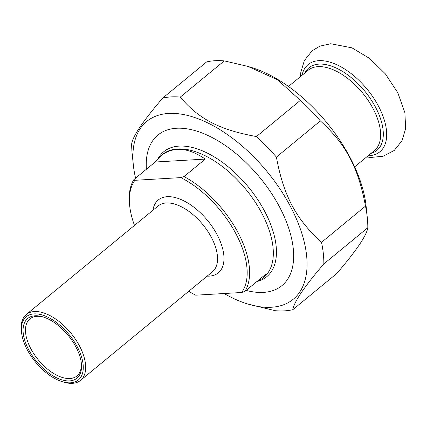 <?xml version="1.0" encoding="UTF-8"?>
<svg xmlns="http://www.w3.org/2000/svg" width="427" height="427" viewBox="0 0 427 427"><rect width="100%" height="100%" fill="white"/><g stroke="black" fill="none" stroke-linecap="round" stroke-linejoin="round"><path stroke-width="0.64" d="M224.09 293.525A115.199 61.008 -129.5 0 0 247.735 304.008L275.223 310.696A127.145 67.333 -129.5 0 0 284.409 310.872A127.145 67.333 -129.5 0 0 292.863 309.66L336.823 273.467C356.396 250.606 366.729 235.357 367.812 227.719L323.853 263.907A127.145 67.333 -129.5 0 0 321.526 242.339L365.485 206.15A127.145 67.333 50.5 0 1 367.305 217.647A127.145 67.333 50.5 0 1 367.812 227.719M300.384 100.372A127.145 67.333 50.5 0 1 320.351 120.91L276.397 157.104A127.145 67.333 -129.5 0 0 256.43 136.565L300.384 100.372L277.486 79.742L247.943 66.409L224.266 60.89L180.306 97.084A127.145 67.333 -129.5 0 0 162.671 98.114L206.625 61.92A127.145 67.333 50.5 0 1 224.266 60.89M162.671 98.114C143.093 120.974 132.765 136.229 131.676 143.867A127.145 67.333 -129.5 0 0 132.183 153.939L133.341 165.073A115.199 61.008 -129.5 0 0 135.589 178.15M247.735 304.008A115.199 61.008 -129.5 0 0 271.268 307.259A115.199 61.008 -129.5 0 0 255.351 158.47A115.199 61.008 -129.5 0 0 133.341 165.073M323.853 263.907C304.275 286.773 293.947 302.022 292.863 309.66M276.397 157.104C283.512 195.619 295.916 219.051 321.526 242.339M180.306 97.084C198.656 119.01 219.585 129.867 256.43 136.565M365.485 206.15C358.365 167.635 345.961 144.198 320.351 120.91M247.943 66.409L251.754 67.573A115.199 61.008 50.5 0 1 366.147 206.513L367.305 217.647M246.128 290.403A97.537 51.656 -129.5 0 0 293.269 248.647A97.537 51.656 -129.5 0 0 279.488 206.844A97.537 51.656 -129.5 0 0 196.409 131.009A97.537 51.656 -129.5 0 0 146.381 169.257M188.734 291.294A77.933 41.275 50.5 0 0 195.737 295.185L241.645 292.495L244.852 291.454L266.085 273.974L262.311 278.612L256.648 281.745M184.026 176.575L180.818 177.616L134.911 180.301L133.939 179.505L155.172 162.02L161.064 155.642C173.474 146.221 188.206 147.374 205.259 159.09L184.026 176.575A79.641 42.177 -129.5 0 1 244.852 291.454M205.259 159.09L155.172 162.02M180.818 177.616A77.933 41.275 50.5 0 1 235.859 233.617A77.933 41.275 50.5 0 1 241.645 292.495M134.494 225.419A77.933 41.275 50.5 0 1 129.691 205.782A77.933 41.275 50.5 0 1 134.911 180.301M133.939 179.505A79.641 42.177 -129.5 0 0 129.525 204.191L129.691 205.782M62.187 381.658L63.719 382.128A42.668 22.594 -129.5 0 0 80.543 380.372A42.668 22.594 -129.5 0 0 79.47 345.907A42.668 22.594 -129.5 0 0 26.303 314.496A42.668 22.594 -129.5 0 0 21.35 330.669L21.515 332.259A40.96 21.692 50.5 0 1 41.211 314.699A40.96 21.692 50.5 0 1 77.314 346.889A40.96 21.692 50.5 0 1 62.187 381.658A40.96 21.692 50.5 0 1 21.515 332.259M75.921 346.97A38.681 20.485 -129.5 0 0 42.972 316.893A38.681 20.485 -129.5 0 0 23.987 337.576A38.681 20.485 -129.5 0 0 57.448 378.215A38.681 20.485 -129.5 0 0 81.386 363.548A38.681 20.485 -129.5 0 0 75.921 346.97M81.295 362.742A36.978 19.583 50.5 0 1 76.929 375.979A36.978 19.583 50.5 0 1 30.851 348.752A36.978 19.583 50.5 0 1 29.922 318.884A36.978 19.583 50.5 0 1 43.751 317.144M207.127 276.146A47.216 25.006 -129.5 0 0 209.315 276.13A47.216 25.006 -129.5 0 0 206.46 219.168A47.216 25.006 -129.5 0 0 152.893 210.271M26.303 314.496L158.177 205.915A42.668 22.594 50.5 0 1 202.74 224.49A42.668 22.594 50.5 0 1 212.416 271.791L80.543 380.372M257.833 281.281A80.975 42.887 -129.5 0 0 249.144 187.944A80.975 42.887 -129.5 0 0 158.268 158.257M161.064 155.642L162.5 154.462A79.641 42.177 50.5 0 1 245.68 189.134A79.641 42.177 50.5 0 1 263.742 277.427L262.311 278.612M354.65 166.845L374.356 150.619A52.051 27.568 -129.5 0 0 368.255 100.575A52.051 27.568 -129.5 0 0 318.078 66.633A52.051 27.568 -129.5 0 0 308.182 70.252L288.476 86.478M370.962 153.416A53.476 28.321 -129.5 0 0 373.812 104.108A53.476 28.321 -129.5 0 0 319.06 64.109A53.476 28.321 -129.5 0 0 304.787 73.044M368.154 155.722A56.46 29.901 -129.5 0 0 378.84 106.851A56.46 29.901 -129.5 0 0 318.857 60.666A56.46 29.901 -129.5 0 0 301.985 75.355M366.644 156.971L370.812 157.451L383.088 156.25L394.201 150.485L402.01 140.745L405.65 128.522L404.887 112.669L397.841 92.808L385.357 73.86L369.585 58.424L351.965 47.851L330.717 43.735L319.834 46.169L312.148 50.776L304.36 60.549L300.816 72.248L300.469 76.604"/></g></svg>
